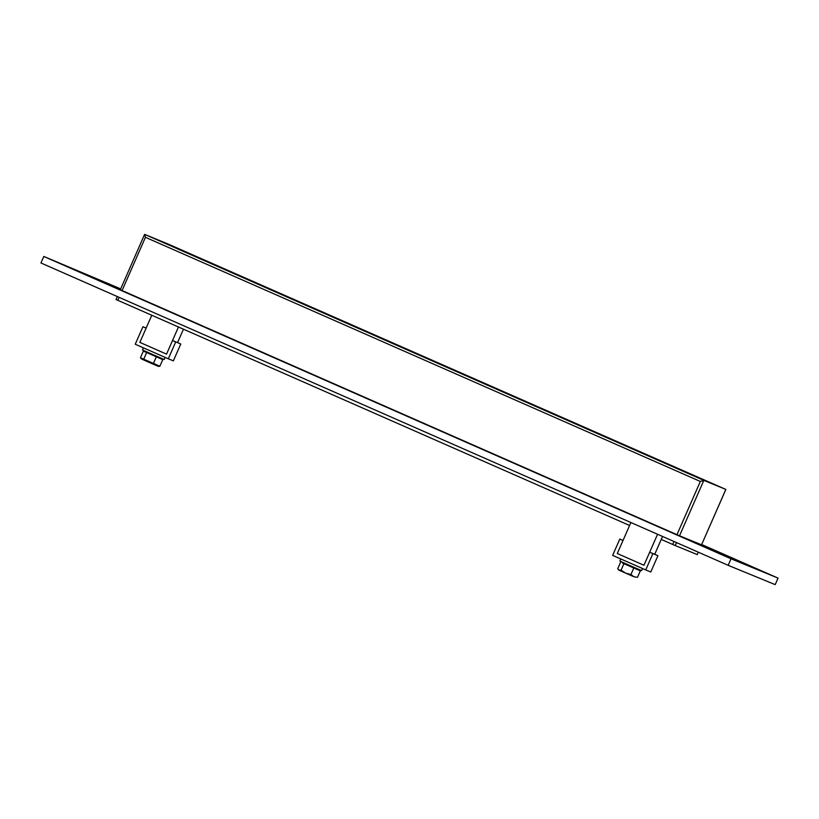 <?xml version="1.0" encoding="UTF-8"?>
<svg xmlns="http://www.w3.org/2000/svg" width="819" height="819" viewBox="0 0 819 819"><rect width="100%" height="100%" fill="white"/><g stroke="black" fill="none" stroke-linecap="round" stroke-linejoin="round"><path stroke-width="1.23" d="M714.731 551.484L703.961 546.754L714.731 551.484M556.265 481.767L545.495 477.037L556.265 481.767M397.799 412.049L387.029 407.319L397.799 412.049M239.332 342.332L228.573 337.592L239.332 342.332M80.866 272.604L70.106 267.874L80.866 272.604M751.658 566.656L740.898 561.926L751.658 566.656M117.803 287.776L107.033 283.046L117.803 287.776M311.517 307.156L440.1 363.738L291.134 298.792L311.517 307.156L311.292 307.657M300.839 302.467L151.873 237.52L300.839 302.467M450.767 368.427L579.361 425L558.967 416.636L430.384 360.063L450.767 368.427L450.552 368.929M590.028 429.699L718.611 486.271L698.228 477.907L569.645 421.324L590.028 429.699L589.803 430.2M120.69 288.892L43.806 256.449L731.029 558.804L778.05 578.112L701.678 544.512M120.352 289.762L122.082 290.53L145.444 237.315L144.666 234.377L703.828 480.384L725.829 489.424L701.545 544.819L679.514 535.78L703.828 480.384L700.337 481.459L676.975 534.674L679.514 535.78M122.082 290.53L676.975 534.674M43.806 256.449L40.95 262.971L728.163 565.325L775.194 584.633L778.05 578.112M728.163 565.325L731.029 558.804M673.986 541.482L672.686 544.44L661.25 539.414M629.586 525.481L117.793 300.307L119.093 297.348M116.063 299.529L117.793 300.307M672.686 544.44L675.225 545.546L676.514 542.598M698.279 552.17L697.256 554.596L675.225 545.546M144.666 234.377L169.195 244.512L725.829 489.424M142.926 326.73L135.237 344.236L168.315 358.794L175.727 341.922L172.522 340.509L166.544 354.125L139.865 342.393L146.13 328.132L142.926 326.73L146.161 328.05M168.315 358.794L173.362 360.862L180.774 343.99L175.727 341.922M172.522 340.509L180.774 343.99M662.551 536.455L654.719 554.299L657.923 555.702L649.682 552.221L643.959 565.253L617.28 553.521L623.003 540.489L619.799 539.076L612.643 555.374L645.73 569.922L652.876 553.634M654.719 554.299L649.682 552.221M657.923 555.702L650.777 572L645.73 569.922M623.034 540.407L619.799 539.076M165.131 357.391L164.209 359.49L153.327 354.77L142.486 349.959L143.417 347.84M642.536 568.519L641.615 570.618L630.732 565.909L619.901 561.087L620.822 558.967M143.366 351.105L140.458 357.708L143.724 359.193L159.859 366.247L162.756 359.643L143.366 351.105L162.756 359.643M153.419 363.462L156.316 356.859M159.859 366.247L158.374 366.39L148.28 362.008L141.349 358.917L140.458 357.708M143.724 359.193L146.621 352.59M638.748 569.4L638.482 570.024L640.325 570.843L637.469 577.354L633.886 576.719L637.469 577.354M619.062 570.198L617.761 568.673L618.591 569.973L621.068 570.178L625.696 573.146L630.927 574.518L633.886 576.719M640.325 570.843L623.924 563.677L621.068 570.178M623.924 563.677L622.471 562.97M617.761 568.673L620.618 562.172M633.783 568.017L630.927 574.518M625.696 573.146L633.834 576.699M619.092 570.208L625.624 573.105M638.482 570.024L622.46 562.991L622.737 562.377M657.565 534.264L643.959 565.253L617.28 553.521L630.886 522.522M178.46 326.996L166.544 354.125L139.865 342.393L151.781 315.264M183.446 329.197L177.569 342.577M145.444 237.315L700.337 481.459M116.022 299.519L117.322 296.57M120.311 289.742L144.605 234.398M697.256 554.596L698.31 552.19M701.545 544.819L725.859 489.434M145.321 351.238L145.055 351.863M161.343 358.272L161.067 358.896"/></g></svg>
